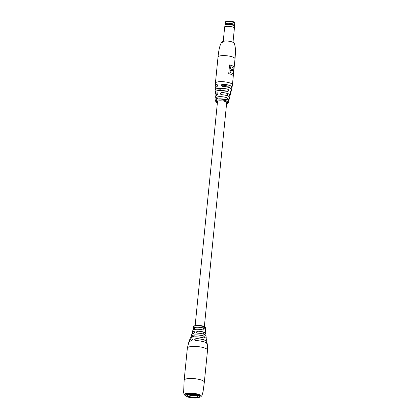 <?xml version="1.0" encoding="UTF-8"?>
<svg xmlns="http://www.w3.org/2000/svg" width="419" height="419" viewBox="0 0 419 419"><rect width="100%" height="100%" fill="white"/><g stroke="black" fill="none" stroke-linecap="round" stroke-linejoin="round"><path stroke-width="0.63" d="M228.235 87.236L228.266 86.932A4.625 1.189 -174.3 0 0 226.051 85.67A4.625 1.189 -174.3 0 0 221.426 85.219M230.534 93.023L230.597 93.442A7.594 1.954 -174.3 0 0 230.534 93.023C230.377 91.908 230.55 91.185 231.058 90.844A7.93 2.043 5.7 0 1 231.147 91.316A7.93 2.043 5.7 0 1 230.675 91.85M228.622 100.827L228.669 100.9C228.334 99.78 228.455 99.057 229.025 98.737L228.863 98.753M215.612 86.262A8.427 2.168 5.7 0 1 215.282 85.617A8.427 2.168 5.7 0 1 216.822 84.512C217.739 85.047 217.712 85.79 216.738 86.738A8.197 2.111 -174.3 0 0 215.298 87.822L215.371 89.739A7.93 2.043 5.7 0 0 215.481 90.069L215.544 90.127A7.861 2.022 -174.3 0 1 219.216 88.393A7.861 2.022 -174.3 0 1 228.009 89.336L228.596 90.619L227.533 91.442A7.594 1.954 -174.3 0 0 219.142 90.562A7.594 1.954 -174.3 0 0 215.492 91.934C216.152 91.777 213.999 91.112 219.179 90.499A7.526 1.938 5.7 0 1 227.496 91.373M215.926 94.406A7.301 1.88 5.7 0 1 215.596 93.835A7.301 1.88 5.7 0 1 217.189 92.782C218.184 93.358 218.168 94.102 217.142 95.024A6.992 1.796 -174.3 0 0 215.691 96.009L215.722 97.894A6.772 1.744 5.7 0 0 215.905 98.318L216.199 98.984M227.784 91.405L219.179 90.499M226.752 99.748L226.538 99.78A6.61 1.702 -174.3 0 0 218.844 98.894A6.61 1.702 -174.3 0 0 215.665 100.036C216.45 99.638 214.261 99.528 218.875 98.842L226.511 99.717L227.417 98.973L226.841 97.69A6.699 1.723 -174.3 0 0 219.006 96.779A6.699 1.723 -174.3 0 0 215.968 98.381L217.838 98.261M233.283 76.049L234.158 67.328A8.542 2.2 -174.3 0 0 229.581 64.935L228.706 73.655A8.542 2.2 5.7 0 1 233.283 76.049M222.484 86.372C220.996 85.586 221.028 84.842 222.568 84.146L221.991 86.173L222.484 86.372A8.197 2.111 -174.3 0 1 230.44 88.121A8.197 2.111 -174.3 0 1 231.597 89.451L231.147 91.316L230.466 91.986M221.452 94.752C220.006 93.992 220.022 93.243 221.494 92.51L221.499 92.583C220.127 93.269 220.116 93.971 221.468 94.694L221.452 94.752A6.992 1.796 -174.3 0 1 228.606 96.265A6.992 1.796 -174.3 0 1 229.596 97.397L229.193 99.24A6.772 1.744 5.7 0 1 228.816 99.696M216.225 99.387L215.722 97.894A6.772 1.744 5.7 0 1 218.98 96.7A6.772 1.744 5.7 0 1 226.894 97.617C227.81 98.716 227.69 99.439 226.538 99.78M227.533 91.442C228.858 91.106 229.031 90.378 228.056 89.268A7.93 2.043 5.7 0 0 219.184 88.315A7.93 2.043 5.7 0 0 215.371 89.739L215.534 90.164M215.298 87.822L216.806 86.681C217.686 85.785 217.712 85.088 216.874 84.591L217.388 84.863M216.738 86.738L216.78 86.681C217.487 86.356 217.618 85.67 217.162 84.622L216.874 84.591A8.359 2.153 -174.3 0 0 216.351 86.817M229.418 96.857A6.919 1.781 5.7 0 0 221.468 94.694L220.986 94.563M215.691 96.009L217.204 94.966C218.142 94.097 218.152 93.395 217.236 92.856A7.228 1.859 -174.3 0 0 216.901 95.04M217.142 95.024L217.183 94.966C217.98 94.511 218.105 93.819 217.545 92.898L217.189 92.782M230.471 91.971A7.861 2.022 -174.3 0 0 230.984 90.902L230.827 90.907M233.174 75.671L234.006 67.339A8.542 2.2 -174.3 0 0 229.575 64.976M230.366 68.905L230.518 68.894A8.542 2.2 5.7 0 1 232.817 69.826L232.692 71.115A8.542 2.2 -174.3 0 0 230.387 70.188L230.005 72.529A8.542 2.2 5.7 0 1 233.163 74.2L233.891 68.407A8.542 2.2 -174.3 0 0 230.733 66.736L230.366 68.905A8.542 2.2 5.7 0 1 232.665 69.832L232.545 71.036M230.005 72.529L230.387 70.188M230.518 68.894L230.733 66.736M230.157 72.518A8.542 2.2 5.7 0 1 233.315 74.189M228.669 100.9A6.61 1.702 -174.3 0 1 228.821 101.351L228.654 100.848C228.397 99.9 228.465 99.198 228.868 98.753L228.868 98.753M230.916 90.855L230.916 90.855C231.01 90.095 230.146 92.657 230.529 92.976L230.502 92.95M192.551 332.702A6.714 1.728 5.7 0 1 192.4 332.183A6.714 1.728 5.7 0 1 193.835 331.35C194.73 331.822 194.584 332.497 193.395 333.383A7.133 1.833 -174.3 0 0 191.776 334.262L191.137 336.064A7.594 1.954 5.7 0 1 194.756 334.907A7.594 1.954 5.7 0 1 203.55 335.907C204.718 336.955 204.833 337.662 203.891 338.028A8.212 2.111 -174.3 0 0 194.222 336.892A8.212 2.111 -174.3 0 0 190.315 338.133C190.425 336.536 199.203 336.337 203.864 337.986L203.891 338.028M191.939 338.845C192.693 339.437 192.483 340.113 191.3 340.872L191.357 340.836C192.452 340.123 192.656 339.49 191.975 338.945L191.939 338.845A8.747 2.252 5.7 0 0 189.592 339.966L190.315 338.133M193.41 326.825C193.107 326.417 193.803 325.982 195.505 325.516C198.108 325.039 201.178 325.422 204.713 326.673L205.813 328.061A6.233 1.603 -174.3 0 0 204.922 327.113A6.233 1.603 -174.3 0 0 196.406 325.773A6.233 1.603 -174.3 0 0 193.41 326.825L193.222 328.245A6.28 1.613 5.7 0 0 193.3 328.575L193.452 329.758L193.369 328.742M191.3 340.872A9.297 2.394 -174.3 0 0 188.828 342.082L187.351 348.163A10.14 2.608 5.7 0 1 192.227 346.44A10.14 2.608 5.7 0 1 206.085 348.624A10.14 2.608 5.7 0 1 207.536 350.179L207.295 343.926L205.939 342.595C203.356 341.385 199.847 340.705 195.416 340.558L195.395 340.595C194.348 339.788 194.578 339.123 196.087 338.594L194.814 339.626L195.427 340.563A9.228 2.373 5.7 0 1 205.912 342.59M195.422 340.563L195.16 340.474M206.384 339.332L206.614 339.762A8.212 2.111 -174.3 0 0 206.384 339.332C205.823 338.18 205.713 337.473 206.043 337.211A7.594 1.954 5.7 0 1 206.216 337.567L205.944 335.677A7.133 1.833 -174.3 0 0 204.928 334.687A7.133 1.833 -174.3 0 0 197.375 333.131L197.396 333.095A7.06 1.817 5.7 0 1 204.875 334.634M204.545 334.467A6.641 1.707 -174.3 0 0 204.718 332.639A6.641 1.707 -174.3 0 0 197.826 331.199L197.82 331.099A6.714 1.728 5.7 0 1 204.786 332.555A6.714 1.728 5.7 0 1 205.745 333.514A6.714 1.728 5.7 0 1 205.493 333.995M197.826 331.199L196.569 332.126L197.396 333.095L196.946 332.985M204.933 327.375L204.865 328.339A6.264 1.613 5.7 0 0 204.828 328.323A6.264 1.613 5.7 0 0 204.786 328.297L204.854 327.333A6.233 1.603 5.7 0 1 204.901 327.354A6.233 1.603 5.7 0 1 204.933 327.375L204.812 327.386M199.187 397.338L199.559 397.055A7.118 1.833 -174.3 0 0 199.863 396.594L199.915 396.081A7.118 1.833 -174.3 0 0 198.894 394.986A7.118 1.833 -174.3 0 0 191.017 393.425A7.118 1.833 -174.3 0 0 185.748 394.667L185.701 395.18A7.118 1.833 -174.3 0 0 185.905 395.693L186.214 396.044A6.762 1.739 -174.3 0 0 196.223 398.05A6.762 1.739 -174.3 0 0 199.187 397.338A6.762 1.739 -174.3 0 0 196.878 395.237A6.762 1.739 -174.3 0 0 189.268 394.41A6.762 1.739 -174.3 0 0 186.214 396.044M194.851 328.554L193.363 328.653L193.222 328.245A6.28 1.613 5.7 0 1 196.239 327.197A6.28 1.613 5.7 0 1 203.225 327.946C204.32 329.009 204.304 329.727 203.173 330.083A6.453 1.66 -174.3 0 0 195.935 329.303A6.453 1.66 -174.3 0 0 192.84 330.355C192.551 329.145 199.198 328.758 203.152 330.036L203.173 330.083M205.582 331.345L205.677 331.633A6.453 1.66 -174.3 0 0 205.582 331.345C205.221 330.209 205.237 329.491 205.635 329.203A6.28 1.613 5.7 0 1 205.713 329.491A6.28 1.613 5.7 0 1 205.43 329.931M197.375 333.131C196.092 332.403 196.239 331.728 197.82 331.099M203.828 327.139L204.132 327.972L203.933 326.951A6.233 1.603 5.7 0 0 203.833 326.92L203.828 327.139M203.969 327.972L203.807 327.59L204.226 327.318L203.933 327.04M204.31 327.763L204.587 328.203A6.264 1.613 5.7 0 1 204.661 328.239L204.729 327.27A6.233 1.603 5.7 0 0 204.64 327.229L204.482 328.04L204.456 327.15A6.233 1.603 5.7 0 0 204.357 327.108L204.31 327.763M205.341 329.072L205.441 327.684L205.378 329.088M205.483 328.465L205.216 328.952M205.001 328.082L205.158 328.957A6.29 1.618 5.7 0 1 205.221 328.999L205.315 327.606A6.233 1.603 5.7 0 0 205.252 327.564L205.121 328.376L205.121 327.48A6.233 1.603 5.7 0 0 205.048 327.438L205.001 328.082M205.205 329.077L205.525 328.491M204.545 328.255L204.671 327.993M203.807 327.59L203.933 326.951M204.121 327.291L203.812 327.48L203.948 327.103M205.813 328.061L205.713 329.491L205.294 330.052A6.206 1.597 -174.3 0 0 205.556 329.271L205.551 331.293M205.912 338.196A7.526 1.938 -174.3 0 0 205.97 337.295L206.347 339.285M193.206 329.915A6.385 1.645 5.7 0 1 203.136 330.036C204.205 329.69 204.215 329.02 203.178 328.025A6.206 1.597 -174.3 0 0 196.265 327.291A6.206 1.597 -174.3 0 0 193.363 328.653L193.484 329.743M203.404 330.067L203.136 330.036M204.084 338.018L203.849 337.986C204.729 337.635 204.613 336.976 203.498 336.001A7.526 1.938 -174.3 0 0 194.783 335.011A7.526 1.938 -174.3 0 0 191.342 336.776L191.389 337.353M192.248 333.781A7.06 1.817 5.7 0 1 193.452 333.346C194.552 332.513 194.694 331.879 193.882 331.45A6.641 1.707 -174.3 0 0 193.389 333.356M193.452 333.346L193.431 333.346C194.39 332.707 194.641 332.084 194.17 331.476L193.835 331.35M189.435 341.464A9.228 2.373 5.7 0 1 191.321 340.841C192.227 340.464 192.499 339.846 192.159 338.992L191.975 338.945A8.679 2.231 -174.3 0 0 190.179 341.124L189.592 339.966A8.747 2.252 5.7 0 0 189.728 340.642M192.295 339.112L191.975 338.95M191.776 334.262C192.295 333.917 191.101 334.09 193.431 333.346L193.395 333.383M191.279 336.693L191.137 336.064A7.594 1.954 5.7 0 0 191.258 336.656M234.368 26.329L234.53 26.14A4.902 1.262 -174.3 0 0 234.635 25.92L234.713 25.119A4.902 1.262 -174.3 0 0 234.572 24.763A4.902 1.262 -174.3 0 0 227.318 23.312A4.902 1.262 -174.3 0 0 225.171 23.825A4.902 1.262 -174.3 0 0 224.961 24.145L224.877 24.946A4.902 1.262 -174.3 0 0 224.935 25.182L225.061 25.402M234.635 25.92A4.902 1.262 -174.3 0 0 232.21 24.569A4.902 1.262 -174.3 0 0 227.239 24.113A4.902 1.262 -174.3 0 0 224.877 24.946M216.34 86.822L215.282 85.617L215.418 83.124L218.016 57.089A8.542 2.2 5.7 0 1 222.117 55.638A8.542 2.2 5.7 0 1 233.792 57.476A8.542 2.2 5.7 0 1 235.012 58.786C235.022 58.618 235.672 51.972 235.389 48.594C234.876 44.241 234.08 42.141 233.001 42.298L234.41 28.146A4.902 1.262 -174.3 0 0 234.415 28.104L234.362 26.198A4.661 1.199 -174.3 0 0 231.99 24.936A4.661 1.199 -174.3 0 0 227.328 24.522A4.661 1.199 -174.3 0 0 225.092 25.276L224.663 27.13A4.902 1.262 -174.3 0 0 224.657 27.172L223.243 41.324M234.415 28.104A4.902 1.262 -174.3 0 0 231.922 26.774A4.902 1.262 -174.3 0 0 227.014 26.339A4.902 1.262 -174.3 0 0 224.663 27.13M234.546 24.737A4.85 1.247 -174.3 0 0 234.525 24.711A4.85 1.247 -174.3 0 0 227.349 23.275A4.85 1.247 -174.3 0 0 225.223 23.783A4.85 1.247 -174.3 0 0 225.197 23.804M199.863 396.594A7.118 1.833 -174.3 0 0 196.343 394.63A7.118 1.833 -174.3 0 0 189.121 393.97A7.118 1.833 -174.3 0 0 185.701 395.18M195.516 397.678A5.384 1.383 -174.3 0 0 197.946 396.379A5.384 1.383 -174.3 0 0 189.975 394.782A5.384 1.383 -174.3 0 0 187.623 395.347A5.384 1.383 -174.3 0 0 189.456 397.023A5.384 1.383 -174.3 0 0 195.516 397.678M187.848 395.211A5.028 1.294 -174.3 0 0 187.78 395.389A5.028 1.294 -174.3 0 0 190.268 396.777A5.028 1.294 -174.3 0 0 195.369 397.243A5.028 1.294 -174.3 0 0 197.784 396.384A5.028 1.294 -174.3 0 0 197.747 396.196M188.875 394.908A5.028 1.294 -174.3 0 0 195.505 395.871A5.028 1.294 -174.3 0 0 196.804 395.698M196.113 395.463A5.515 1.419 5.7 0 1 189.598 394.813M195.657 395.332A4.981 1.283 5.7 0 1 190.069 394.777M229.025 98.737A6.772 1.744 5.7 0 1 229.193 99.24L228.455 99.911A6.699 1.723 -174.3 0 0 228.952 98.8M217.372 102.943L216.183 102.283L215.586 101.089A6.584 1.692 5.7 0 1 218.755 99.968A6.584 1.692 5.7 0 1 227.753 101.382A6.584 1.692 5.7 0 1 228.69 102.398L228.821 101.351M221.494 92.51A7.301 1.88 5.7 0 1 229.083 94.092A7.301 1.88 5.7 0 1 230.115 95.286A7.301 1.88 5.7 0 1 229.68 95.778M222.568 84.146A8.427 2.168 5.7 0 1 230.853 85.953A8.427 2.168 5.7 0 1 232.053 87.293A8.427 2.168 5.7 0 1 231.602 87.859M215.418 83.124A8.542 2.2 5.7 0 1 219.519 81.674A8.542 2.2 5.7 0 1 231.188 83.507A8.542 2.2 5.7 0 1 232.414 84.821L235.012 58.786M215.78 91.394A7.526 1.938 5.7 0 1 219.163 90.504M215.968 99.575A6.542 1.681 5.7 0 1 218.865 98.842M226.585 103.807A5.871 1.508 -174.3 0 0 226.496 101.838A5.871 1.508 -174.3 0 0 219.053 100.838A5.871 1.508 -174.3 0 0 217.377 102.885M223.107 42.701A5.515 1.419 5.7 0 1 225.432 41.046A5.515 1.419 5.7 0 1 232.749 42.24M230.769 88.257A8.359 2.153 -174.3 0 0 230.633 85.942A8.359 2.153 -174.3 0 0 222.573 84.229L224.867 85.429M231.597 89.451C232.519 88.797 227.931 86.424 222.499 86.314A8.123 2.09 5.7 0 1 231.398 88.823M215.617 87.252A8.123 2.09 5.7 0 1 216.754 86.691M228.601 96.208A7.228 1.859 -174.3 0 0 228.968 94.128A7.228 1.859 -174.3 0 0 221.499 92.583M215.968 95.516A6.919 1.781 5.7 0 1 217.162 94.977M218.891 98.842A6.542 1.681 5.7 0 1 226.496 99.717M220.829 89.792L215.544 90.127M186.314 396.144L184.124 394.525L183.632 392.404L184.151 380.248A10.14 2.608 5.7 0 1 189.021 378.525A10.14 2.608 5.7 0 1 202.885 380.703A10.14 2.608 5.7 0 1 204.331 382.259L207.536 350.179M186.256 396.086A8.364 2.153 5.7 0 1 188.529 393.122A8.364 2.153 5.7 0 1 199.193 394.572A8.364 2.153 5.7 0 1 199.135 397.374M206.153 342.716A8.679 2.231 -174.3 0 0 205.645 340.605A8.679 2.231 -174.3 0 0 196.097 338.699M196.087 338.594A8.747 2.252 5.7 0 1 205.713 340.511A8.747 2.252 5.7 0 1 206.96 341.7A8.747 2.252 5.7 0 1 206.693 342.333M207.295 343.926A9.297 2.394 -174.3 0 0 205.965 342.642A9.297 2.394 -174.3 0 0 195.395 340.595M205.918 338.222L206.216 337.567A7.594 1.954 5.7 0 1 205.98 338.128M194.044 326.223A5.698 1.467 5.7 0 1 198.512 325.395A5.698 1.467 5.7 0 1 204.514 326.631M194.049 336.604L191.342 336.776M190.907 337.583A8.144 2.095 5.7 0 1 203.849 337.986M204.917 334.661A7.06 1.817 5.7 0 1 205.577 335.111M205.959 342.616A9.228 2.373 5.7 0 1 206.813 343.198M225.322 22.401C225.364 21.542 226.255 21.06 227.988 20.95C232.278 20.955 234.52 21.751 234.703 23.338A4.714 1.215 -174.3 0 0 232.372 22.034A4.714 1.215 -174.3 0 0 227.585 21.599A4.714 1.215 -174.3 0 0 225.322 22.401L225.181 23.82M202.859 341.506L203.042 339.652M203.597 334.105L203.781 332.236M204.357 326.501L226.768 101.953M227.391 95.705L227.601 93.584M194.023 336.876L194.201 335.059M194.767 329.392L194.961 327.443M195.149 325.584L217.561 101.037M217.77 98.957L217.974 96.883M218.608 90.546L218.671 89.933M230.597 93.442L230.115 95.286L228.502 96.239M230.481 88.351L232.053 87.293L232.414 84.821M226.579 103.865L227.863 103.456L228.69 102.398M216.89 95.045L215.743 94.223L215.492 91.934M215.586 101.089L215.665 100.036M233.001 42.298C230.984 41.313 223.62 39.779 221.572 42.466C219.252 45.54 218.273 54.418 218.016 57.089M221.468 94.689C226.747 95.197 229.455 96.098 229.596 97.397M193.379 333.356L192.4 332.183L192.84 330.355M205.944 335.677L204.901 334.64C203.089 333.775 200.586 333.262 197.391 333.095M205.677 331.633L205.745 333.514L204.257 334.551M206.614 339.762L206.965 341.878L206.169 342.721M184.151 380.248L187.351 348.163M204.331 382.259L203.063 391.65L201.974 395.531L200.753 396.887L199.067 397.416M191.336 340.836C189.32 341.406 188.482 341.82 188.828 342.082M234.703 23.338L234.561 24.752"/></g></svg>
